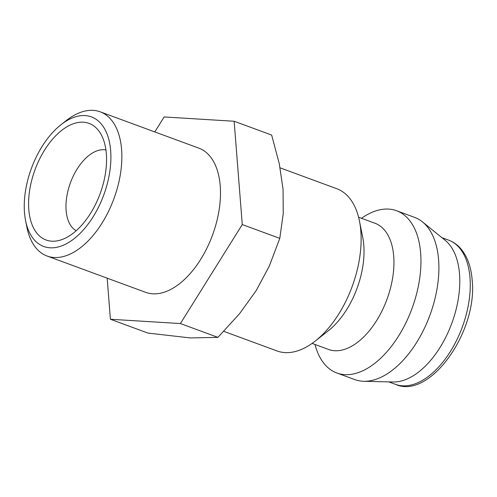<?xml version="1.0" encoding="UTF-8"?>
<svg xmlns="http://www.w3.org/2000/svg" width="497" height="497" viewBox="0 0 497 497"><rect width="100%" height="100%" fill="white"/><g stroke="black" fill="none" stroke-linecap="round" stroke-linejoin="round"><path stroke-width="0.75" d="M223.83 331.362L277.009 350.95A86.447 48.259 -69.8 0 0 312.644 343.023A86.447 48.259 -69.8 0 0 315.247 341.066A86.447 48.259 -69.8 0 0 359.455 221.035A86.447 48.259 -69.8 0 0 336.761 188.711L280.109 167.843M315.247 341.066L328.343 330.741A67.238 37.53 -69.8 0 0 362.729 237.386L359.455 221.035M312.11 343.408L328.517 349.447A67.238 37.53 -69.8 0 0 356.237 343.284A67.238 37.53 -69.8 0 0 392.754 277.239A67.238 37.53 -69.8 0 0 374.993 223.259L358.586 217.22M315.011 344.477A86.447 48.259 -69.8 0 0 336.836 372.986A86.447 48.259 -69.8 0 0 372.47 365.059A86.447 48.259 -69.8 0 0 419.425 280.14A86.447 48.259 -69.8 0 0 396.587 210.74A86.447 48.259 -69.8 0 0 361.487 218.289M336.836 372.986L354.783 379.596A86.447 48.259 -69.8 0 0 363.773 381.28A86.447 48.259 -69.8 0 0 390.418 371.669A86.447 48.259 -69.8 0 0 435.937 294.497A86.447 48.259 -69.8 0 0 422.475 221.898A86.447 48.259 -69.8 0 0 414.535 217.351L396.587 210.74M363.773 381.28L393.015 381.994A76.842 42.897 -69.8 0 0 416.703 373.452A76.842 42.897 -69.8 0 0 457.165 304.854A76.842 42.897 -69.8 0 0 445.194 240.324L422.475 221.898M234.143 121.249L271.66 135.066L279.314 163.88L283.073 189.425L283.228 213.642L279.792 238.367L269.306 266.069L256.21 290.577L239.504 313.756L217.928 337.37L190.276 337.929L147.932 333.077L110.409 319.26L180.405 323.553L242.269 224.551L234.143 121.249L164.147 116.95L154.791 131.922M25.589 220.662L26.919 227.303A76.842 42.897 -69.8 0 0 47.091 256.036A76.842 42.897 -69.8 0 0 78.768 248.991A76.842 42.897 -69.8 0 0 120.51 173.509A76.842 42.897 -69.8 0 0 100.208 111.825A76.842 42.897 -69.8 0 0 68.53 118.87A76.842 42.897 -69.8 0 0 66.213 120.609L60.901 124.797A69.046 38.542 -69.8 0 0 25.589 220.662A69.046 38.542 -69.8 0 0 72.177 240.15A69.046 38.542 -69.8 0 0 110.663 150.746A69.046 38.542 -69.8 0 0 62.976 123.231A69.046 38.542 -69.8 0 0 60.901 124.797M100.208 111.825L198.831 148.143A76.842 42.897 110.2 0 1 219.134 209.833A76.842 42.897 110.2 0 1 177.392 285.315A76.842 42.897 110.2 0 1 145.72 292.36L47.091 256.036M105.929 149.945A43.227 24.129 -69.8 0 0 90.205 154.492A43.227 24.129 -69.8 0 0 67.045 195.097A43.227 24.129 -69.8 0 0 76.171 230.732M71.717 234.304A62.137 34.684 110.2 0 1 60.429 240.082A62.137 34.684 110.2 0 1 28.609 201.633A62.137 34.684 110.2 0 1 63.436 129.077A62.137 34.684 110.2 0 1 100.009 132.618A62.137 34.684 110.2 0 1 71.717 234.304M107.172 278.165L110.409 319.26M242.269 224.551L279.792 238.367M180.405 323.553L217.928 337.37M448.605 240.138C452.916 241.735 456.731 244.313 460.048 247.879C467 255.557 471.032 266.243 472.15 279.935C477.959 331.468 429.737 400.029 395.494 384.355A76.842 42.897 -69.8 0 0 427.171 377.31A76.842 42.897 -69.8 0 0 470 277.804A76.842 42.897 -69.8 0 0 448.605 240.138L441.932 237.678M395.494 384.355L388.822 381.895"/></g></svg>

